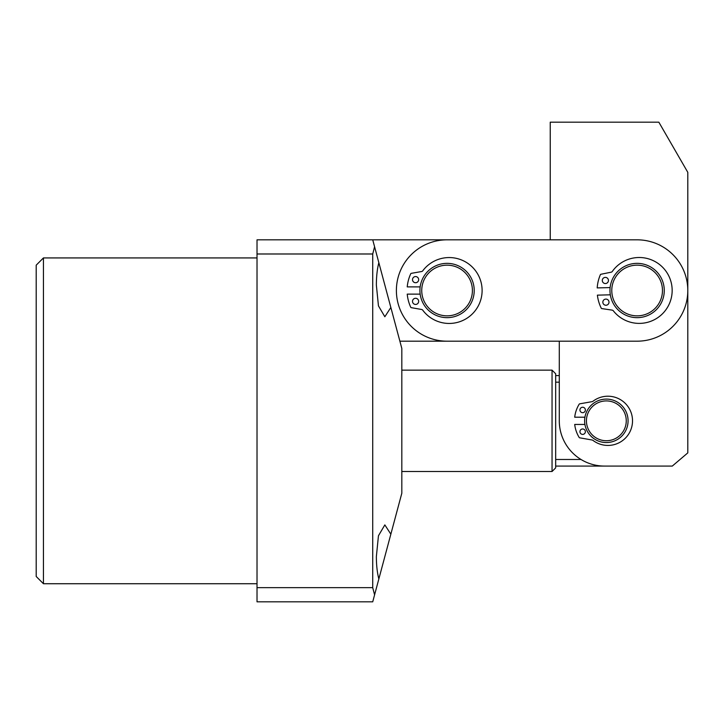 <?xml version="1.0" encoding="UTF-8"?>
<svg xmlns="http://www.w3.org/2000/svg" width="724" height="724" viewBox="0 0 724 724"><rect width="100%" height="100%" fill="white"/><g stroke="black" fill="none" stroke-linecap="round" stroke-linejoin="round"><path stroke-width="1.09" d="M43.44 583.725L36.2 576.485L36.2 265.165L43.44 257.925L43.44 583.725L257.02 583.725M390.842 534.176L384.842 524.9L378.453 535.76L376.362 556.575C376.399 565.263 377.222 572.729 378.842 578.974L401.82 493.225L401.82 348.425L378.842 262.676C377.222 268.921 376.399 276.387 376.362 285.075L378.453 305.89L384.842 316.75L390.842 307.474L372.724 239.825L257.02 239.825L257.02 601.825L372.724 601.825L374.579 594.884L372.724 587.662L257.02 587.662M399.883 341.185L559.29 341.185L559.29 420.825A45.25 45.25 0 0 0 604.54 466.075L672.288 466.075L687.8 452.88L687.8 172.339L658.84 122.175L550.24 122.175L550.24 239.825L372.724 239.825M257.02 253.988L372.724 253.988L374.579 246.766M372.724 587.662L372.724 253.988M374.579 594.884L384.842 556.575M614.414 440.997A21.72 21.72 0 0 0 626.522 412.761A21.72 21.72 0 0 0 598.286 400.653A21.72 21.72 0 0 0 586.178 428.889A21.72 21.72 0 0 0 614.414 440.997M613.735 439.314A19.91 19.91 0 0 0 624.839 413.44A19.91 19.91 0 0 0 598.965 402.336A19.91 19.91 0 0 0 587.861 428.21A19.91 19.91 0 0 0 613.735 439.314M552.05 370.145L555.67 373.765L555.67 467.885L552.05 471.505L552.05 370.145L401.82 370.145M559.29 382.172L555.67 382.172M555.67 459.478L581.01 459.478M660.65 466.075L555.67 466.075M559.29 357.475L559.29 375.575L555.67 375.575M424.074 279.871A25.34 25.34 0 0 0 436.436 313.501A25.34 25.34 0 0 0 470.066 301.139A25.34 25.34 0 0 0 457.704 267.509A25.34 25.34 0 0 0 424.074 279.871M422.427 279.111A27.15 27.15 0 0 0 435.676 315.148A27.15 27.15 0 0 0 471.713 301.899A27.15 27.15 0 0 0 458.464 265.862A27.15 27.15 0 0 0 422.427 279.111M611.852 292.469A25.34 25.34 0 0 0 639.084 315.773A25.34 25.34 0 0 0 662.388 288.541A25.34 25.34 0 0 0 635.156 265.237A25.34 25.34 0 0 0 611.852 292.469M610.051 292.614A27.15 27.15 0 0 0 639.229 317.574A27.15 27.15 0 0 0 664.189 288.396A27.15 27.15 0 0 0 635.011 263.436A27.15 27.15 0 0 0 610.051 292.614M447.07 341.185A50.68 50.68 0 0 1 396.39 290.505A50.68 50.68 0 0 1 447.07 239.825L637.12 239.825A50.68 50.68 0 0 1 687.8 290.505A50.68 50.68 0 0 1 637.12 341.185L447.07 341.185M605.445 283.537A3.077 3.077 0 0 1 602.296 280.541A3.077 3.077 0 0 1 605.291 277.382A3.077 3.077 0 0 1 608.441 280.378A3.077 3.077 0 0 1 605.445 283.537M606.006 305.247A3.077 3.077 0 0 1 602.848 302.252A3.077 3.077 0 0 1 605.843 299.093A3.077 3.077 0 0 1 609.002 302.089A3.077 3.077 0 0 1 606.006 305.247M610.124 287.582L597.2 287.908A40.001 40.001 0 0 1 600.377 274.695A0.724 0.724 0 0 1 600.893 274.269L611.192 272.188A1.81 1.81 0 0 0 612.305 271.455A32.942 32.942 0 0 1 672.153 289.609A32.942 32.942 0 0 1 613.319 310.804A1.81 1.81 0 0 0 612.16 310.134L601.78 308.578A0.724 0.724 0 0 1 601.237 308.18A40.001 40.001 0 0 1 597.391 295.148L610.314 294.813M415.585 282.722A3.077 3.077 0 0 1 412.508 279.645A3.077 3.077 0 0 1 415.585 276.568A3.077 3.077 0 0 1 418.662 279.645A3.077 3.077 0 0 1 415.585 282.722M415.585 304.442A3.077 3.077 0 0 1 412.508 301.365A3.077 3.077 0 0 1 415.585 298.288A3.077 3.077 0 0 1 418.662 301.365A3.077 3.077 0 0 1 415.585 304.442M420.164 286.885L407.232 286.885A40.001 40.001 0 0 1 410.743 273.753A0.724 0.724 0 0 1 411.277 273.346L421.612 271.527A1.81 1.81 0 0 0 422.753 270.821A32.942 32.942 0 0 1 482.112 290.505A32.942 32.942 0 0 1 422.753 310.189A1.81 1.81 0 0 0 421.612 309.483L411.277 307.664A0.724 0.724 0 0 1 410.743 307.257A40.001 40.001 0 0 1 407.232 294.125L420.164 294.125M582.657 412.68A2.715 2.715 0 0 1 579.942 409.965A2.715 2.715 0 0 1 582.657 407.25A2.715 2.715 0 0 1 585.372 409.965A2.715 2.715 0 0 1 582.657 412.68M582.657 434.4A2.715 2.715 0 0 1 579.942 431.685A2.715 2.715 0 0 1 582.657 428.97A2.715 2.715 0 0 1 585.372 431.685A2.715 2.715 0 0 1 582.657 434.4M584.938 417.205L574.702 417.205A31.856 31.856 0 0 1 579.2 404.164A0.724 0.724 0 0 1 579.689 403.838L592.141 401.639A1.81 1.81 0 0 0 592.929 401.295A24.616 24.616 0 0 1 632.523 420.825A24.616 24.616 0 0 1 592.929 440.355A1.81 1.81 0 0 0 592.141 440.011L579.689 437.812A0.724 0.724 0 0 1 579.2 437.486A31.856 31.856 0 0 1 574.702 424.445L584.938 424.445M43.44 257.925L257.02 257.925M552.05 471.505L401.82 471.505"/></g></svg>
